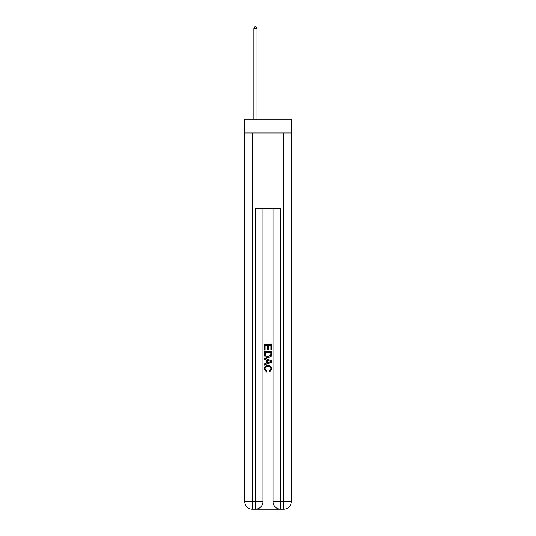 <?xml version="1.0" encoding="UTF-8"?>
<svg xmlns="http://www.w3.org/2000/svg" width="536" height="536" viewBox="0 0 536 536"><rect width="100%" height="100%" fill="white"/><g stroke="black" fill="none" stroke-linecap="round" stroke-linejoin="round"><path stroke-width="0.8" d="M291.195 133.008L291.195 119.22L244.805 119.22L244.805 133.008L291.195 133.008L291.195 501.676L283.671 501.676L283.671 133.008M256.027 509.2L279.973 509.2M280.542 509.2L280.542 501.676L273.018 501.676A7.524 7.524 0 0 0 280.542 509.2L283.671 509.2L283.671 501.676L280.542 501.676L280.542 208.249L255.458 208.249L255.458 501.676L244.805 501.676L244.805 133.008M262.982 208.249L262.982 501.676A7.524 7.524 0 0 1 255.458 509.2L252.329 509.2A7.524 7.524 0 0 1 244.805 501.676M273.018 501.676L273.018 208.249M283.671 509.2A7.524 7.524 0 0 0 291.195 501.676M264.241 349.995L264.241 344.494L271.759 344.494L271.759 349.8L270.894 349.8L270.894 345.559L268.576 345.559L268.576 349.512L267.712 349.512L267.712 345.559L265.106 345.559L265.106 349.995L264.241 349.995M264.241 354.135L264.241 351.442L271.759 351.442L271.651 355.341L271.115 356.44L268.04 357.613C265.635 357.626 264.369 356.467 264.241 354.135M265.106 352.5L265.642 355.83L268.06 356.554L270.74 355.274L270.894 352.5L265.106 352.5M264.241 359.06L264.241 357.934L271.759 360.922L271.759 362.122L264.241 365.11L264.241 363.984L266.553 363.127L266.553 359.917L264.241 359.06M269.507 361.009L267.424 360.239L267.424 362.805L270.894 361.519L269.507 361.009M265.012 368.915L266.895 371.026L266.647 372.085L264.141 369.009C264.342 366.704 265.648 365.539 268.054 365.525C270.365 365.572 271.638 366.731 271.859 368.989L269.668 371.89L269.447 370.832L270.988 368.942C270.767 367.314 269.789 366.53 268.06 366.584C266.298 366.497 265.28 367.267 265.012 368.915M257.025 119.22L257.025 28.428L253.89 28.428L253.89 119.22M253.89 28.428L254.835 26.8L256.087 26.8L257.025 28.428M252.329 133.008L252.329 509.2M262.982 501.676L255.458 501.676L255.458 509.2"/></g></svg>
